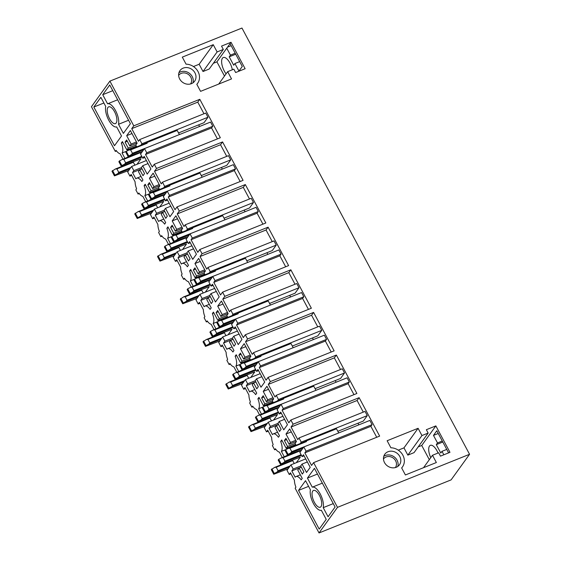 <?xml version="1.0" encoding="UTF-8"?>
<svg xmlns="http://www.w3.org/2000/svg" width="561" height="561" viewBox="0 0 561 561"><rect width="100%" height="100%" fill="white"/><g stroke="black" fill="none" stroke-linecap="round" stroke-linejoin="round"><path stroke-width="0.84" d="M469.557 454.291L451.1 479.886L319.034 532.95L337.491 507.354L469.557 454.291L241.966 28.05L109.9 81.114L133.777 125.839L199.807 99.304L220.333 137.733L154.296 164.268L152.262 167.087L145.53 154.485L146.751 152.788L144.507 148.595L140.573 154.051L142.817 158.244L144.17 156.365L150.902 168.973L147.206 174.099L142.725 165.712L141.372 167.592L144.549 173.552L142.992 175.712L139.808 169.759L138.455 171.638L142.929 180.025L141.863 181.512A9.775 4.053 -111.9 0 0 136.709 178.181A9.775 4.053 -111.9 0 0 135.874 178.861L132.501 172.55L133.862 170.67L131.618 166.47L127.684 171.932L129.928 176.126L131.148 174.429L135.117 181.869A9.775 4.053 -111.9 0 0 136.611 188.798L135.839 189.863L138.083 194.057L138.847 192.998A9.775 4.053 68.1 0 0 142.88 196.399L145.748 201.785M168.51 244.407L165.635 239.028A9.775 4.053 -111.9 0 1 161.603 235.62L160.839 236.679L158.602 232.485L159.366 231.427A9.775 4.053 68.1 0 1 157.879 224.491L153.903 217.058L152.683 218.748L154.436 218.047M186.42 230.445L187.451 229.014L185.214 224.821L183.994 226.518L177.262 213.909L179.296 211.083L177.052 206.89L175.018 209.716L168.286 197.107L169.506 195.41L167.269 191.217L163.335 196.673L165.572 200.873L166.933 198.987L173.665 211.595L169.962 216.721L165.488 208.334L164.128 210.214L167.311 216.174L165.747 218.334L162.571 212.381L161.21 214.26L165.691 222.654L164.618 224.134A9.775 4.053 68.1 0 0 159.471 220.81A9.775 4.053 68.1 0 0 158.637 221.49L155.264 215.172L156.617 213.292L154.38 209.099L150.446 214.554L152.683 218.748M154.38 209.099L169.156 203.159M156.617 213.292L164.156 210.263M155.264 215.172L164.745 211.364M162.571 212.381L164.801 211.483M165.488 208.334L170.782 206.203M165.572 200.873L167.522 200.088M167.269 191.217L233.306 164.682L235.543 168.882L169.506 195.41M168.286 197.107L234.323 170.572L235.543 168.882M240.171 181.533L234.323 170.572M177.052 206.89L243.088 180.354L222.57 141.926L220.536 144.752L154.499 171.287L156.533 168.461L222.57 141.926M163.665 187.823L164.696 186.392L162.452 182.199L161.231 183.889L154.499 171.287M226.735 156.365L220.536 144.752M162.452 182.199L228.488 155.663L230.725 159.857L164.696 186.392M201.294 175.565L226.791 165.32L230.725 159.857M145.636 185.095L144.1 185.705L145.173 184.225L149.654 192.612L151.007 190.733L147.831 184.772L149.387 182.613L152.571 188.566L153.924 186.687L149.443 178.293L153.146 173.167L159.878 185.775L158.518 187.655L159.499 189.499M149.443 178.293L154.745 176.168M153.924 186.687L159.226 184.555M152.571 188.566L159.815 185.656M147.831 184.772L150.067 183.875M151.007 190.733L158.546 187.704M149.654 192.612L159.135 188.805M144.1 185.705A9.775 4.053 68.1 0 1 144.836 195.642L149.619 193.72M147.697 200.999L144.836 195.642M149.563 200.074L151.666 199.232M138.083 194.057L139.275 193.58M222.317 169.099L221.448 167.466M170.453 243.628L167.592 238.271A9.775 4.053 -111.9 0 0 166.862 228.334L167.928 226.847L172.409 235.241L173.77 233.355L170.586 227.401L172.15 225.234L175.327 231.195L176.687 229.309L172.206 220.922L175.902 215.789L182.634 228.397L181.28 230.276L182.262 232.121M214.029 329.658L211.153 324.272A9.775 4.053 -111.9 0 1 207.121 320.871L206.357 321.93L204.12 317.736L204.884 316.67A9.775 4.053 68.1 0 1 203.398 309.742L199.421 302.302L198.201 303.999L199.954 303.291M231.938 315.696L232.969 314.265L230.732 310.072L229.505 311.762L222.78 299.16L224.814 296.334L222.57 292.141L220.536 294.96L213.804 282.358L215.024 280.661L212.787 276.468L208.853 281.924L211.09 286.117L212.451 284.238L219.183 296.846L215.48 301.972L211.006 293.578L209.646 295.465L212.829 301.418L211.266 303.585L208.089 297.625L206.729 299.511L211.209 307.898L210.137 309.384A9.775 4.053 68.1 0 0 204.989 306.054A9.775 4.053 68.1 0 0 204.155 306.734L200.782 300.423L202.135 298.536L199.898 294.343L195.964 299.798L198.201 303.999M199.898 294.343L214.674 288.403M202.135 298.536L209.674 295.514M200.782 300.423L210.263 296.615M208.089 297.625L210.319 296.727M211.006 293.578L216.301 291.454M211.09 286.117L213.04 285.339M212.787 276.468L278.824 249.933L281.061 254.126L215.024 280.661M213.804 282.358L279.841 255.823L281.061 254.126M285.689 266.777L279.841 255.823M222.57 292.141L288.606 265.605L268.088 227.177L266.054 230.003L200.018 256.531L202.051 253.712L268.088 227.177M209.183 273.074L210.214 271.643L207.97 267.443L206.75 269.14L200.018 256.531M272.253 241.616L266.054 230.003M207.97 267.443L274.006 240.914L276.243 245.108L210.214 271.643M246.812 260.809L272.309 250.564L276.243 245.108M191.154 270.339L189.618 270.956L190.691 269.469L195.172 277.863L196.525 275.977L193.349 270.023L194.905 267.856L198.089 273.817L199.443 271.931L194.962 263.544L198.664 258.418L205.396 271.019L204.036 272.905L205.017 274.743M194.962 263.544L200.263 261.412M199.443 271.931L204.744 269.806M198.089 273.817L205.333 270.907M193.349 270.023L195.586 269.126M196.525 275.977L204.064 272.955M195.172 277.863L204.653 274.056M189.618 270.956A9.775 4.053 68.1 0 1 190.354 280.893L195.137 278.971M193.215 286.25L190.354 280.893M195.081 285.325L197.184 284.483M184.793 278.824L183.601 279.308L184.366 278.242A9.775 4.053 68.1 0 0 188.398 281.65L191.266 287.029M267.835 254.343L266.966 252.716M215.971 328.872L213.11 323.515A9.775 4.053 -111.9 0 0 212.381 313.578L213.446 312.098L217.927 320.485L219.288 318.606L216.104 312.645L217.668 310.485L220.845 316.439L222.205 314.56L217.724 306.166L221.42 301.04L228.152 313.648L226.798 315.527L227.78 317.365M259.547 414.902L256.672 409.523A9.775 4.053 -111.9 0 1 252.639 406.115L251.875 407.174L249.638 402.98L250.402 401.921A9.775 4.053 68.1 0 1 248.916 394.986L244.94 387.553L243.719 389.243L245.473 388.542M277.457 400.94L278.487 399.516L276.25 395.316L275.023 397.013L268.298 384.404L270.332 381.585L268.088 377.385L266.054 380.211L259.322 367.602L260.542 365.912L258.305 361.712L254.371 367.175L256.608 371.368L257.969 369.482L264.701 382.09L260.998 387.216L256.524 378.829L255.164 380.709L258.348 386.669L256.784 388.829L253.607 382.875L252.247 384.755L256.728 393.149L255.655 394.628A9.775 4.053 68.1 0 0 250.508 391.305A9.775 4.053 68.1 0 0 249.673 391.985L246.3 385.666L247.653 383.787L245.416 379.594L241.482 385.049L243.719 389.243M245.416 379.594L260.192 373.654M247.653 383.787L255.192 380.758M246.3 385.666L255.781 381.859M253.607 382.875L255.837 381.978M256.524 378.829L261.819 376.697M256.608 371.368L258.558 370.583M258.305 361.712L324.342 335.183L326.579 339.377L260.542 365.912M259.322 367.602L325.359 341.067L326.579 339.377M331.207 352.028L325.359 341.067M268.088 377.385L334.125 350.856L313.606 312.421L311.572 315.247L245.536 341.782L247.569 338.956L313.606 312.421M254.701 358.318L255.732 356.887L253.488 352.694L252.268 354.391L245.536 341.782M317.771 326.867L311.572 315.247M253.488 352.694L319.525 326.158L321.762 330.359L255.732 356.887M292.33 346.06L317.828 335.815L321.762 330.359M236.672 355.59L235.136 356.2L236.209 354.72L240.69 363.107L242.043 361.228L238.867 355.267L240.424 353.107L243.607 359.061L244.961 357.182L240.48 348.788L244.182 343.662L250.907 356.27L249.554 358.149L250.536 359.994M240.48 348.788L245.781 346.663M244.961 357.182L250.262 355.05M243.607 359.061L250.851 356.151M238.867 355.267L241.097 354.37M242.043 361.228L249.582 358.199M240.69 363.107L250.171 359.299M235.136 356.2A9.775 4.053 68.1 0 1 235.872 366.144L240.655 364.215M238.734 371.501L235.872 366.144M240.599 370.576L242.703 369.727M230.312 364.075L229.119 364.552L229.884 363.493A9.775 4.053 68.1 0 0 233.916 366.901L236.784 372.28M313.354 339.594L312.484 337.96M261.489 414.123L258.628 408.766A9.775 4.053 -111.9 0 0 257.899 398.829L258.965 397.342L263.446 405.736L264.806 403.85L261.622 397.896L263.186 395.729L266.363 401.69L267.723 399.804L263.242 391.417L266.938 386.284L273.67 398.892L272.316 400.778L273.298 402.616M319.034 532.95L295.156 488.231L295.92 487.165A9.775 4.053 68.1 0 1 294.434 480.237L290.458 472.797L289.238 474.494L290.991 473.793M337.491 507.354L313.606 462.636L311.572 465.455L304.84 452.853L306.061 451.156L303.824 446.963L299.89 452.418L302.127 456.612L303.487 454.733L310.219 467.341L306.516 472.467L302.042 464.08L300.682 465.96L303.866 471.913L302.302 474.08L299.125 468.126L297.765 470.006L302.246 478.393L301.173 479.879A9.775 4.053 68.1 0 0 296.026 476.548A9.775 4.053 68.1 0 0 295.184 477.229L291.818 470.917L293.172 469.038L290.935 464.838L287.001 470.3L289.238 474.494M290.935 464.838L305.71 458.905M293.172 469.038L300.71 466.009M291.818 470.917L301.299 467.11M299.125 468.126L301.355 467.222M302.042 464.08L307.337 461.948M302.127 456.612L304.076 455.834M303.824 446.963L369.86 420.427L372.097 424.621L306.061 451.156M304.84 452.853L370.877 426.318L372.097 424.621M376.726 437.271L370.877 426.318M313.606 462.636L379.643 436.1L359.124 397.672L357.091 400.498L291.054 427.026L293.087 424.207L359.124 397.672M300.219 443.569L301.25 442.138L299.006 437.945L297.786 439.635L291.054 427.026M363.29 412.111L357.091 400.498M299.006 437.945L365.043 411.409L367.28 415.603L301.25 442.138M337.848 431.304L363.346 421.059L367.28 415.603M282.19 440.834L280.654 441.451L281.727 439.964L286.208 448.358L287.562 446.479L284.385 440.518L285.942 438.351L289.125 444.312L290.479 442.433L285.998 434.039L289.7 428.913L296.425 441.514L295.072 443.4L296.054 445.238M285.998 434.039L291.299 431.907M290.479 442.433L295.78 440.301M289.125 444.312L296.369 441.402M284.385 440.518L286.615 439.621M287.562 446.479L295.1 443.449M286.208 448.358L295.689 444.55M280.654 441.451A9.775 4.053 68.1 0 1 281.391 451.388L286.173 449.466M284.252 456.745L281.391 451.388M286.117 455.82L288.221 454.978M275.83 449.319L274.638 449.803L275.402 448.737A9.775 4.053 68.1 0 0 279.434 452.145L282.302 457.531M358.872 424.845L358.002 423.211M333.269 503.617L323.213 507.656L328.08 516.758L335.092 507.025L314.44 468.344L307.421 478.077L312.288 487.179L322.337 483.14M323.213 507.656A12.412 5.147 -111.9 0 0 320.24 493.968A12.412 5.147 -111.9 0 0 312.288 487.179M312.694 498.175A9.046 3.752 -111.9 0 0 320.254 507.228A9.046 3.752 -111.9 0 0 321.074 499.507A9.046 3.752 -111.9 0 0 313.508 490.447A9.046 3.752 -111.9 0 0 312.694 498.175M321.341 510.251L326.207 519.353L319.188 529.086L298.536 490.405L305.549 480.672L310.415 489.774A12.412 5.147 -111.9 0 0 313.389 503.462A12.412 5.147 -111.9 0 0 321.341 510.251M274.638 449.803L272.394 445.602L273.158 444.543A9.775 4.053 -111.9 0 1 271.671 437.615L267.702 430.175L266.482 431.872L268.228 431.164M293.087 424.207L290.85 420.014L288.817 422.833L282.085 410.224L283.305 408.534L281.061 404.341L277.127 409.796L279.371 413.99L280.724 412.111L287.456 424.712L283.761 429.845L279.28 421.451L277.926 423.338L281.103 429.291L279.546 431.458L276.363 425.497L275.009 427.384L279.483 435.771L278.417 437.257A9.775 4.053 -111.9 0 0 273.263 433.926A9.775 4.053 -111.9 0 0 272.429 434.607L269.056 428.295L270.416 426.409L268.172 422.216L264.238 427.671L266.482 431.872M336.109 382.216L335.24 380.582M353.97 394.649L348.115 383.696L349.335 381.999L347.098 377.805L281.061 404.341M340.534 369.489L334.328 357.869L336.362 355.05L356.88 393.478L290.85 420.014M315.086 388.682L340.59 378.437L344.524 372.981L342.28 368.787L276.25 395.316M251.875 407.174L253.067 406.697M263.354 413.198L265.458 412.349M258.628 408.766L263.411 406.844M257.899 398.829L259.427 398.212M263.446 405.736L272.927 401.921M264.806 403.85L272.337 400.82M261.622 397.896L263.859 396.999M266.363 401.69L273.607 398.78M267.723 399.804L273.018 397.679M263.242 391.417L268.537 389.285M278.487 399.516L344.524 372.981M268.298 384.404L334.328 357.869M270.332 381.585L336.362 355.05M282.085 410.224L348.115 383.696M283.305 408.534L349.335 381.999M279.371 413.99L281.313 413.212M279.28 421.451L284.581 419.326M276.363 425.497L278.6 424.6M269.056 428.295L278.536 424.481M270.416 426.409L277.947 423.387M268.172 422.216L282.954 416.276M229.119 364.552L226.875 360.358L227.64 359.299A9.775 4.053 -111.9 0 1 226.153 352.364L222.184 344.924L220.964 346.621L222.71 345.92M247.569 338.956L245.332 334.763L243.299 337.589L236.567 324.98L237.787 323.283L235.543 319.09L231.609 324.546L233.853 328.746L235.206 326.86L241.938 339.468L238.243 344.594L233.762 336.207L232.408 338.087L235.585 344.047L234.028 346.207L230.844 340.254L229.491 342.133L233.965 350.527L232.899 352.006A9.775 4.053 -111.9 0 0 227.745 348.676A9.775 4.053 -111.9 0 0 226.91 349.356L223.537 343.044L224.898 341.165L222.654 336.965L218.72 342.427L220.964 346.621M290.591 296.972L289.721 295.338M308.452 309.399L302.596 298.445L303.817 296.755L301.58 292.554L235.543 319.09M295.016 284.238L288.81 272.625L290.843 269.799L311.362 308.227L245.332 334.763M269.568 303.438L295.072 293.193L299.006 287.73L296.762 283.536L230.732 310.072M206.357 321.93L207.549 321.453M217.843 327.947L219.94 327.105M213.11 323.515L217.892 321.593M212.381 313.578L213.909 312.961M217.927 320.485L227.408 316.677M219.288 318.606L226.819 315.577M216.104 312.645L218.341 311.748M220.845 316.439L228.089 313.529M222.205 314.56L227.5 312.428M217.724 306.166L223.019 304.041M232.969 314.265L299.006 287.73M222.78 299.16L288.81 272.625M224.814 296.334L290.843 269.799M236.567 324.98L302.596 298.445M237.787 323.283L303.817 296.755M233.853 328.746L235.795 327.961M233.762 336.207L239.063 334.075M230.844 340.254L233.081 339.356M223.537 343.044L233.018 339.237M224.898 341.165L232.429 338.136M222.654 336.965L237.436 331.032M183.601 279.308L181.357 275.107L182.122 274.049A9.775 4.053 -111.9 0 1 180.635 267.12L176.666 259.68L175.446 261.37L177.192 260.669M202.051 253.712L199.814 249.512L197.781 252.338L191.049 239.729L192.269 238.039L190.025 233.839L186.091 239.302L188.335 243.495L189.688 241.616L196.42 254.217L192.725 259.35L188.244 250.956L186.89 252.843L190.067 258.796L188.51 260.963L185.326 255.003L183.973 256.889L188.447 265.276L187.381 266.763A9.775 4.053 -111.9 0 0 182.227 263.432A9.775 4.053 -111.9 0 0 181.392 264.112L178.019 257.801L179.38 255.914L177.136 251.721L173.202 257.176L175.446 261.37M245.073 211.721L244.203 210.087M262.934 224.155L257.078 213.194L258.298 211.504L256.061 207.311L190.025 233.839M249.498 198.994L243.292 187.374L245.325 184.555L265.844 222.983L199.814 249.512M224.049 218.187L249.554 207.942L253.488 202.486L251.244 198.285L185.214 224.821M160.839 236.679L162.031 236.202M172.325 242.703L174.422 241.854M167.592 238.271L172.374 236.349M166.862 228.334L168.391 227.717M172.409 235.241L181.89 231.427M173.77 233.355L181.301 230.326M170.586 227.401L172.823 226.504M175.327 231.195L182.57 228.278M176.687 229.309L181.981 227.184M172.206 220.922L177.5 218.79M187.451 229.014L253.488 202.486M177.262 213.909L243.292 187.374M179.296 211.083L245.325 184.555M191.049 239.729L257.078 213.194M192.269 238.039L258.298 211.504M188.335 243.495L190.277 242.717M188.244 250.956L193.545 248.832M185.326 255.003L187.563 254.105M178.019 257.801L187.5 253.986M179.38 255.914L186.911 252.885M177.136 251.721L191.918 245.781M156.533 168.461L154.296 164.268M390.891 447.783L387.132 440.736L418.085 428.295L421.956 435.553L428.148 433.071L426.36 429.712L435.848 425.897L449.964 452.327L440.469 456.142L438.674 452.783L432.489 455.273L436.36 462.53L405.407 474.971L401.648 467.923A12.714 11.185 35.8 0 0 402.454 466.948A12.714 11.185 35.8 0 0 402.525 454.592A12.714 11.185 35.8 0 0 390.891 447.783M218.706 84.066L227.654 71.661L233.846 69.171L235.641 72.53L245.129 68.715L231.02 42.285L221.525 46.1L223.32 49.452L217.128 51.942L213.25 44.684L182.297 57.124L186.063 64.164A12.714 11.185 35.8 0 1 197.696 70.974A12.714 11.185 35.8 0 1 197.619 83.33L196.855 84.388M227.654 71.661L231.532 78.919L200.579 91.352L196.813 84.304A12.714 11.185 35.8 0 0 197.619 83.33M387.427 465.925A9.046 7.959 35.8 0 0 399.474 464.796A9.046 7.959 35.8 0 0 396.858 453.099A9.046 7.959 35.8 0 0 384.804 454.221A9.046 7.959 35.8 0 0 387.427 465.925M178.622 74.865A9.046 7.959 35.8 0 0 184.878 83.568A9.046 7.959 35.8 0 0 194.646 81.184A9.046 7.959 35.8 0 0 195.999 76.927A9.046 7.959 35.8 0 0 189.744 68.225A9.046 7.959 35.8 0 0 179.976 70.609A9.046 7.959 35.8 0 0 178.622 74.865M122.992 159.163L120.117 153.777A9.775 4.053 -111.9 0 1 116.085 150.369L115.321 151.435L91.443 106.709L109.9 81.114M124.935 158.377L122.074 153.02A9.775 4.053 -111.9 0 0 121.344 143.083L122.41 141.596L126.891 149.99L128.252 148.111L125.068 142.15L126.632 139.984L129.808 145.944L131.169 144.065L126.688 135.671L130.383 130.545L137.115 143.153L135.762 145.033L136.744 146.87M140.902 145.201L141.933 143.77L139.696 139.577L138.476 141.267L131.744 128.658L197.774 102.13L199.807 99.304M133.777 125.839L131.744 128.658M107.586 103.82A12.412 5.147 -111.9 0 1 115.545 110.601A12.412 5.147 -111.9 0 1 118.518 124.29L123.378 133.392L130.397 123.665L109.739 84.984L102.726 94.711L107.586 103.82L117.642 99.781M111.835 122.003A9.046 3.752 -111.9 0 0 115.419 123.616A9.046 3.752 -111.9 0 0 116.583 117.263A9.046 3.752 -111.9 0 0 112.263 108.448A9.046 3.752 -111.9 0 0 108.68 106.835A9.046 3.752 -111.9 0 0 107.523 113.189A9.046 3.752 -111.9 0 0 111.835 122.003M93.841 107.039L114.493 145.72L121.506 135.993L116.646 126.884A12.412 5.147 -111.9 0 1 108.694 120.103A12.412 5.147 -111.9 0 1 105.713 106.415L100.854 97.312L93.841 107.039L103.89 103M199.555 126.477L198.685 124.844M217.416 138.904L211.56 127.95L212.78 126.253L210.543 122.06L144.507 148.595M203.98 113.743L197.774 102.13M178.531 132.943L204.036 122.691L207.97 117.235L205.726 113.041L139.696 139.577M115.321 151.435L116.513 150.951M126.807 157.452L128.904 156.61M122.074 153.02L126.856 151.098M121.344 143.083L122.873 142.466M126.891 149.99L136.372 146.183M128.252 148.111L135.783 145.082M125.068 142.15L127.305 141.253M129.808 145.944L137.052 143.034M131.169 144.065L136.463 141.933M126.688 135.671L131.982 133.546M141.933 143.77L207.97 117.235M145.53 154.485L211.56 127.95M146.751 152.788L212.78 126.253M142.817 158.244L144.759 157.466M142.725 165.712L148.027 163.581M139.808 169.759L142.045 168.854M132.501 172.55L141.982 168.742M133.862 170.67L141.393 167.641M131.618 166.47L146.4 160.537M129.928 176.126L131.674 175.425M423.541 467.685L432.489 455.273M418.176 446.9L421.739 445.469L429.319 459.669M398.282 450.153L403.969 447.867L407.847 455.125L414.039 452.643L428.148 433.071M421.739 445.469L435.848 425.897M407.847 455.125L421.956 435.553M403.969 447.867L418.085 428.295M448.604 452.874L436.802 430.778L433.478 435.392L437.51 442.945L436.29 444.635L440.771 453.029L441.991 451.332L443.835 454.789M438.043 453.043A10.266 4.257 -111.9 0 0 430.364 445.329A10.266 4.257 -111.9 0 0 429.488 446.044A10.266 4.257 -111.9 0 0 430.764 457.657M437.51 442.945L442.278 441.03M436.29 444.635L442.804 442.019M433.478 435.392L438.246 433.478M441.991 451.332L446.752 449.417M397.805 466.45A9.046 7.959 35.8 0 0 394.145 456.857A9.046 7.959 35.8 0 0 383.766 456.331M395.365 467.579A7.335 6.452 35.8 0 0 395.379 467.565A7.335 6.452 35.8 0 0 393.247 458.078A7.335 6.452 35.8 0 0 383.479 458.989A7.335 6.452 35.8 0 0 383.472 459.003M307.421 478.077L317.477 474.038M298.536 490.405L308.592 486.366M213.25 44.684L199.141 64.256L193.454 66.542M199.141 64.256L203.019 71.513L217.128 51.942M213.341 63.288L216.911 61.857L224.491 76.051M223.32 49.452L209.204 69.024L203.019 71.513M216.911 61.857L231.02 42.285M230.066 43.597L242.275 66.464L238.951 71.072L234.919 63.526L233.699 65.216L229.218 56.829L230.438 55.132L235.206 53.218M226.742 48.211L230.438 55.132M232.345 69.774A10.266 4.257 -111.9 0 0 223.292 57.517A10.266 4.257 -111.9 0 0 222.415 58.232A10.266 4.257 -111.9 0 0 226.09 73.828M234.919 63.526L239.687 61.612M229.218 56.829L235.732 54.207M227.521 47.138L231.174 45.665M178.938 72.72A9.046 7.959 -144.2 0 1 188.237 72.558A9.046 7.959 -144.2 0 1 193.286 80.686A9.046 7.959 -144.2 0 1 192.97 82.839M190.537 83.961A7.335 6.452 35.8 0 0 190.544 83.947A7.335 6.452 35.8 0 0 191.638 80.496A7.335 6.452 35.8 0 0 186.575 73.442A7.335 6.452 35.8 0 0 178.65 75.37A7.335 6.452 35.8 0 0 178.636 75.384M118.518 124.29L128.574 120.25M102.726 94.711L112.782 90.672M280.654 464.683L281.194 463.933L278.733 459.319L278.186 460.069L280.654 464.683L300.31 457.145L296.32 462.678M289.925 448.246L288.13 448.421L285.626 449.761L288.088 454.375L290.598 453.036L291.748 451.647L289.925 448.246L306.495 441.584L306.166 440.981L306.495 441.584M291.748 451.647L308.382 445.125M338.718 432.938L336.502 428.793L306.166 440.981M271.84 468.877L274.301 473.491L273.761 474.248L271.293 469.634L274.546 467.432L276.222 467.264L278.081 470.756L277.015 472.046L289.294 467.117M288.088 454.375L287.548 455.125L285.079 450.511L285.626 449.761M290.17 465.896L278.081 470.756M274.301 473.491L277.015 472.046M294.23 463.512L292.695 460.644L276.222 467.264M292.218 460.336L292.695 460.644M282.309 464.319L274.546 467.432M299.104 450.778L299.588 451.086L283.116 457.706L281.44 457.874L289.203 454.754M301.11 454.712L284.974 461.191L283.116 457.706M278.733 459.319L281.44 457.874M281.194 463.933L283.908 462.488L284.974 461.191M300.128 452.089L299.588 451.086M301.488 455.42L283.908 462.488M287.548 455.125L301.811 449.747M288.13 448.421L305.976 441.255M290.598 453.036L303.052 448.036M273.761 474.248L288.031 468.87M257.892 422.061L258.439 421.311L255.97 416.697L255.43 417.447L257.892 422.061L277.548 414.516L273.558 420.049M267.169 405.617L265.374 405.799L262.864 407.132L265.325 411.746L267.835 410.414L268.985 409.025L267.169 405.617L283.733 398.962L283.41 398.359L283.733 398.962M268.985 409.025L285.626 402.503M315.962 390.316L313.746 386.171L283.41 398.359M249.077 426.255L251.545 430.869L250.998 431.619L248.537 427.005L251.791 424.81L253.46 424.642L255.325 428.134L254.252 429.424L266.531 424.495M265.325 411.746L264.785 412.503L262.324 407.889L262.864 407.132M267.408 423.275L255.325 428.134M251.545 430.869L254.252 429.424M271.468 420.89L269.939 418.022L253.46 424.642M269.455 417.714L269.939 418.022M259.554 421.69L251.791 424.81M276.349 408.149L276.832 408.464L260.353 415.084L258.684 415.252L266.447 412.132M278.354 412.09L262.218 418.569L260.353 415.084M255.97 416.697L258.684 415.252M258.439 421.311L261.146 419.866L262.218 418.569M277.365 409.467L276.832 408.464M278.733 412.798L261.146 419.866M264.785 412.503L279.055 407.125M265.374 405.799L283.214 398.633M267.835 410.414L280.29 405.407M250.998 431.619L265.269 426.241M235.136 379.439L235.676 378.689L233.215 374.068L232.668 374.825L235.136 379.439L254.792 371.894L250.802 377.427M244.407 362.995L242.611 363.177L240.108 364.51L242.569 369.124L245.08 367.792L246.23 366.396L244.407 362.995L260.977 356.34L260.648 355.737L260.977 356.34M246.23 366.396L262.864 359.882M293.2 347.694L290.984 343.542L260.648 355.737M226.321 383.633L228.783 388.247L228.243 388.997L225.774 384.383L229.028 382.188L230.704 382.02L232.563 385.505L231.497 386.802L243.776 381.866M242.569 369.124L242.029 369.881L239.561 365.26L240.108 364.51M244.652 380.653L232.563 385.505M228.783 388.247L231.497 386.802M248.712 378.268L247.177 375.4L230.704 382.02M246.7 375.092L247.177 375.4M236.791 379.068L229.028 382.188M253.586 365.527L254.07 365.842L237.598 372.462L235.922 372.623L243.684 369.51M255.592 369.461L239.456 375.947L237.598 372.462M233.215 374.068L235.922 372.623M235.676 378.689L238.39 377.244L239.456 375.947M254.61 366.838L254.07 365.842M255.977 370.176L238.39 377.244M242.029 369.881L256.293 364.503M242.611 363.177L260.458 356.004M245.08 367.792L257.534 362.785M228.243 388.997L242.513 383.619M212.374 336.817L212.921 336.06L210.452 331.446L209.912 332.203L212.374 336.817L232.03 329.272L228.039 334.805M221.651 320.373L219.856 320.548L217.345 321.888L219.807 326.502L222.317 325.163L223.467 323.774L221.651 320.373L238.215 313.718L237.892 313.108L238.215 313.718M223.467 323.774L240.108 317.26M270.444 305.072L268.228 300.92L237.892 313.108M203.559 341.004L206.027 345.625L205.48 346.375L203.019 341.761L206.273 339.559L207.942 339.398L209.807 342.883L208.734 344.181L221.013 339.244M219.807 326.502L219.267 327.252L216.805 322.638L217.345 321.888M221.89 338.024L209.807 342.883M206.027 345.625L208.734 344.181M225.95 335.646L224.421 332.778L207.942 339.398M223.937 332.463L224.421 332.778M214.036 336.446L206.273 339.559M230.83 322.905L231.314 323.213L214.835 329.833L213.166 330.001L220.929 326.881M232.836 326.839L216.7 333.325L214.835 329.833M210.452 331.446L213.166 330.001M212.921 336.06L215.627 334.615L216.7 333.325M231.847 324.216L231.314 323.213M233.215 327.554L215.627 334.615M219.267 327.252L233.537 321.874M219.856 320.548L237.696 313.382M222.317 325.163L234.771 320.163M205.48 346.375L219.751 340.997M189.618 294.188L190.158 293.438L187.697 288.824L187.15 289.574L189.618 294.188L209.274 286.65L205.284 292.183M198.889 277.751L197.093 277.926L194.59 279.266L197.051 283.88L199.562 282.541L200.712 281.152L198.889 277.751L215.459 271.089L215.129 270.486L215.459 271.089M200.712 281.152L217.345 274.631M247.681 262.443L245.466 258.298L215.129 270.486M180.803 298.382L183.265 302.996L182.725 303.753L180.256 299.139L183.51 296.937L185.186 296.769L187.044 300.261L185.979 301.552L198.257 296.622M197.051 283.88L196.511 284.63L194.043 280.016L194.59 279.266M199.134 295.402L187.044 300.261M183.265 302.996L185.979 301.552M203.194 293.017L201.665 290.149L185.186 296.769M201.182 289.841L201.665 290.149M191.273 293.817L183.51 296.937M208.075 280.283L208.552 280.591L192.079 287.211L190.403 287.379L198.166 284.259M210.073 284.217L193.938 290.696L192.079 287.211M187.697 288.824L190.403 287.379M190.158 293.438L192.872 291.993L193.938 290.696M209.092 281.594L208.552 280.591M210.459 284.925L192.872 291.993M196.511 284.63L210.775 279.252M197.093 277.926L214.94 270.76M199.562 282.541L212.016 277.534M182.725 303.753L196.995 298.375M166.855 251.566L167.402 250.816L164.934 246.202L164.394 246.952L166.855 251.566L186.511 244.021L182.521 249.554M176.133 235.122L174.338 235.304L171.827 236.637L174.289 241.251L176.799 239.919L177.949 238.53L176.133 235.122L192.696 228.467L192.374 227.864L192.696 228.467M177.949 238.53L194.59 232.009M224.926 219.821L222.71 215.676L192.374 227.864M158.041 255.76L160.509 260.374L159.962 261.124L157.501 256.51L160.755 254.315L162.424 254.147L164.289 257.632L163.216 258.93L175.495 253.993M174.289 241.251L173.749 242.008L171.287 237.394L171.827 236.637M176.371 252.78L164.289 257.632M160.509 260.374L163.216 258.93M180.432 250.395L178.903 247.527L162.424 254.147M178.419 247.219L178.903 247.527M168.517 251.195L160.755 254.315M185.312 237.654L185.796 237.969L169.317 244.589L167.648 244.757L175.411 241.637M187.318 241.595L171.182 248.074L169.317 244.589M164.934 246.202L167.648 244.757M167.402 250.816L170.109 249.372L171.182 248.074M186.329 238.972L185.796 237.969M187.697 242.303L170.109 249.372M173.749 242.008L188.019 236.63M174.338 235.304L192.178 228.131M176.799 239.919L189.253 234.912M159.962 261.124L174.233 255.746M144.1 208.944L144.64 208.187L142.178 203.573L141.631 204.33L144.1 208.944L163.756 201.399L159.766 206.932M153.37 192.5L151.575 192.682L149.072 194.015L151.533 198.629L154.044 197.297L155.194 195.901L153.37 192.5L169.941 185.845L169.611 185.235L169.941 185.845M155.194 195.901L171.827 189.387M202.163 177.199L199.947 173.047L169.611 185.235M135.285 213.138L137.747 217.752L137.207 218.502L134.738 213.888L137.992 211.693L139.668 211.525L141.533 215.01L140.46 216.308L152.739 211.371M151.533 198.629L150.993 199.379L148.525 194.765L149.072 194.015M153.616 210.158L141.533 215.01M137.747 217.752L140.46 216.308M157.676 207.773L156.147 204.905L139.668 211.525M155.663 204.59L156.147 204.905M145.755 208.573L137.992 211.693M162.557 195.032L163.034 195.34L146.561 201.967L144.885 202.128L152.648 199.015M164.555 198.966L148.42 205.452L146.561 201.967M142.178 203.573L144.885 202.128M144.64 208.187L147.354 206.743L148.42 205.452M163.574 196.343L163.034 195.34M164.941 199.681L147.354 206.743M150.993 199.379L165.264 194.001M151.575 192.682L169.422 185.509M154.044 197.297L166.498 192.29M137.207 218.502L151.477 213.124M121.337 166.322L121.884 165.565L119.416 160.951L118.876 161.701L121.337 166.322L140.993 158.777L137.003 164.31M130.615 149.878L128.82 150.053L126.309 151.393L128.778 156.007L131.281 154.668L132.431 153.279L130.615 149.878L147.178 143.223L146.856 142.613L147.178 143.223M132.431 153.279L149.072 146.765M179.408 134.57L177.192 130.425L146.856 142.613M112.523 170.509L114.991 175.123L114.444 175.881L111.983 171.266L115.236 169.064L116.905 168.903L118.771 172.388L117.698 173.679L129.977 168.749M128.778 156.007L128.231 156.757L125.769 152.143L126.309 151.393M130.853 167.529L118.771 172.388M114.991 175.123L117.698 173.679M134.913 165.151L133.385 162.276L116.905 168.903M132.901 161.968L133.385 162.276M122.999 165.951L115.236 169.064M139.794 152.41L140.278 152.718L123.799 159.338L122.13 159.506L129.893 156.386M141.8 156.344L125.664 162.83L123.799 159.338M119.416 160.951L122.13 159.506M121.884 165.565L124.591 164.121L125.664 162.83M140.811 153.721L140.278 152.718M142.178 157.059L124.591 164.121M128.231 156.757L142.501 151.379M128.82 150.053L146.659 142.887M131.281 154.668L143.735 149.668M114.444 175.881L128.714 170.502M159.471 220.81L163.784 219.078M204.989 306.054L209.302 304.321M250.508 391.305L254.813 389.572M296.026 476.548L300.331 474.816M273.263 433.926L277.576 432.194M227.745 348.676L232.058 346.943M182.227 263.432L186.54 261.699M136.709 178.181L141.021 176.449M401.69 468L402.454 466.948"/></g></svg>
